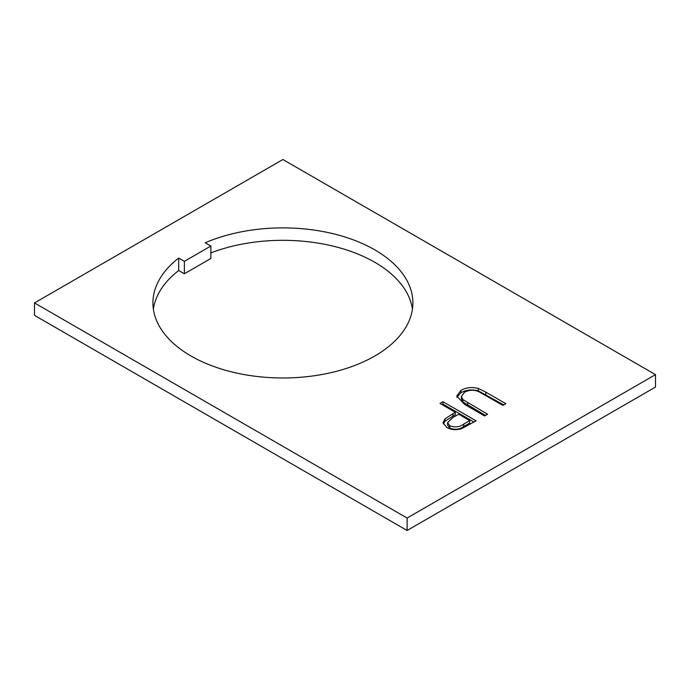 <?xml version="1.0" encoding="UTF-8"?>
<svg xmlns="http://www.w3.org/2000/svg" width="690" height="690" viewBox="0 0 690 690"><rect width="100%" height="100%" fill="white"/><g stroke="black" fill="none" stroke-linecap="round" stroke-linejoin="round"><path stroke-width="1.03" d="M374.808 249.866A129.979 75.046 0 0 0 205.197 242.777L210.864 246.045L184.368 261.346L178.701 258.069A129.979 75.046 0 0 0 152.921 302.936A129.979 75.046 0 0 0 190.992 355.997A129.979 75.046 0 0 0 332.64 372.264A129.979 75.046 0 0 0 412.879 302.936A129.979 75.046 0 0 0 374.808 249.866M412.43 309.146A129.979 75.046 0 0 0 374.808 262.295A129.979 75.046 0 0 0 210.864 252.902M655.5 374.636L282.9 159.519L34.5 302.936L407.1 518.052L655.5 374.636L655.5 387.064L407.1 530.481L34.5 315.365L34.5 302.936M440.004 403.443L442.98 401.727L476.1 420.848L461.567 428.671C456.176 430.301 451.269 429.913 446.835 427.49L443.04 422.625L445.033 418.821L455.297 412.266L440.004 403.443M478.248 388.453L485.82 392.136L505.822 403.685L502.855 405.401L478.472 391.48C473.564 389.634 468.898 389.893 464.474 392.256L461.386 396.509L462.921 399.613L487.563 414.233L484.596 415.949L464.586 404.4L456.745 396.095L460.911 390.393C466 387.47 471.779 386.823 478.248 388.453L478.248 390.842L503.752 404.883M153.37 309.146A129.979 75.046 0 0 1 178.701 270.506L184.368 273.775L184.368 261.346M210.864 246.045L210.864 258.474L184.368 273.775M407.1 518.052L407.1 530.481M178.701 270.506L178.701 258.069M442.074 404.642L442.98 404.116L442.98 401.727M442.98 404.116L474.03 422.047M443.23 423.824L445.033 421.211L445.033 418.821M445.033 421.211L455.297 414.656L455.297 412.266M447.568 422.642L447.568 425.04L449.794 428.154C454.969 430.068 459.592 429.508 463.671 426.489L469.735 422.996L469.735 420.607L458.695 414.233L452.821 417.536L447.568 422.642L449.794 425.764C454.969 427.671 459.592 427.119 463.671 424.1L469.735 420.607M449.794 428.154L449.794 425.764M461.386 396.509L461.386 398.898L462.921 402.003L462.921 399.613M462.921 402.003L485.493 415.423M456.884 397.302L460.911 392.783L460.911 390.393M460.911 392.783C466 389.867 471.779 389.22 478.248 390.842M452.925 416.027L452.925 413.638M463.671 426.489L463.671 424.1M485.82 394.533L485.82 392.136M467.716 405.159L467.716 402.77"/></g></svg>
